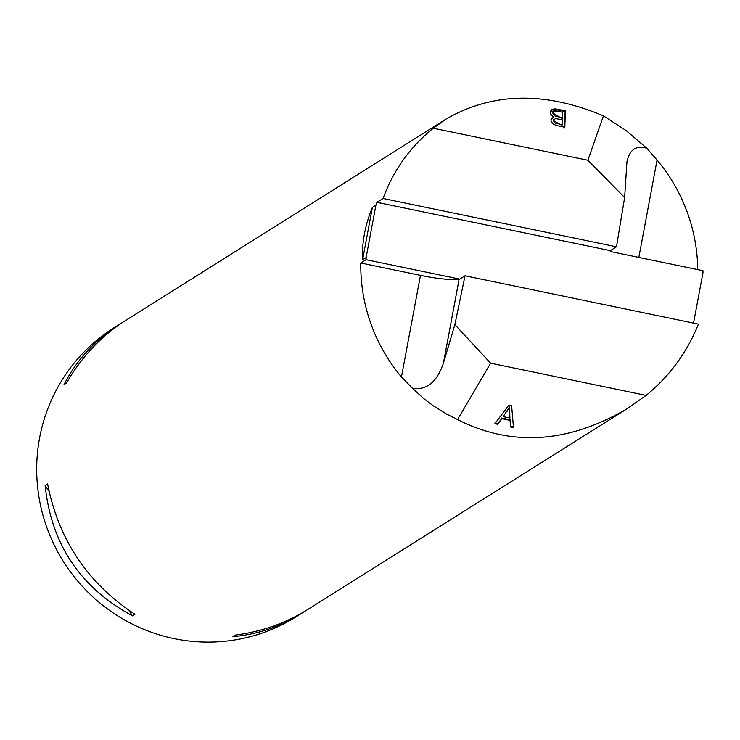 <?xml version="1.0" encoding="UTF-8"?>
<svg xmlns="http://www.w3.org/2000/svg" width="740" height="740" viewBox="0 0 740 740"><rect width="100%" height="100%" fill="white"/><g stroke="black" fill="none" stroke-linecap="round" stroke-linejoin="round"><path stroke-width="1.11" d="M445.85 119.186L433.289 128.224C410.099 146.918 393.356 170.329 383.061 198.477L616.466 246.809L624.634 197.552L626.947 161.773C629.703 149.489 636.354 144.994 646.89 148.296L626.077 130.518L603.442 115.875C544.936 91.205 492.396 92.306 445.85 119.186L125.735 320.383C101.426 335.849 81.677 356.717 66.489 382.996L64.038 384.541C76.673 359.862 95.219 339.753 119.667 324.203L114.275 327.589A170.811 167.564 57.8 0 0 37 479.64A170.811 167.564 57.8 0 0 132.238 624.07A170.811 167.564 57.8 0 0 296.074 616.827L301.467 613.442C279.988 626.817 257.141 634.559 232.924 636.65L235.385 635.105C261.84 631.609 285.89 623.108 307.535 609.63L627.64 408.425L646.103 395.401C669.58 376.207 687.025 352.443 698.43 324.111L465.025 275.77L454.878 324.62L490.592 363.192L457.57 419.589C511.729 446.988 568.422 443.269 627.64 408.425M454.878 324.62L443.427 363.081C436.952 382.099 426.629 390.489 412.43 388.223L424.002 398.786L433.418 405.899L446.868 414.233L457.57 419.589M412.43 388.223L401.459 376.975A170.811 167.564 -122.2 0 1 360.796 263.005L366.06 259.694L458.8 278.906L458.643 279.729A34.16 4.551 -169.4 0 0 459.059 279.526L465.025 275.77M366.106 257.566L362.6 259.777C361.814 242.581 365.088 225.09 372.414 207.32L375.92 205.11L366.106 257.566A170.811 167.564 57.8 0 0 366.06 259.694M383.061 198.477L376.947 202.316A170.811 167.564 57.8 0 0 375.92 205.11M646.89 148.296L657.065 160.044A170.811 167.564 -122.2 0 1 697.746 269.61M693.547 323.093L702.954 272.829A170.811 167.564 57.8 0 0 703 270.701L610.26 251.498L610.417 250.666L376.947 202.316M134.93 614.302L132.469 615.846C80.392 587.717 51.282 544.261 45.14 485.486L47.601 483.941C58.534 539.701 87.644 583.157 134.93 614.302M304.464 611.508L301.467 613.442M119.667 324.203L122.738 322.316M66.591 382.821L64.038 384.541M45.14 485.486L48.997 491.24M128.723 610.26L132.469 615.846M624.634 197.552L587.902 160.238L433.289 128.224M646.103 395.401L490.592 363.192M510.063 420.366L501.757 418.646L497.668 424.27L494.875 423.696L508.796 405.206L511.627 405.798L513.468 427.544L510.48 426.925L510.063 419.774L510.48 426.925M553.807 117.216L550.421 113.895L550.394 111.361L551.929 109.418L555.176 108.845L565.369 110.787L564.824 127.243L556.563 125.513L553.113 124.043L551.115 121.388L550.949 119.788L551.615 118.354L553.807 117.216L550.967 119.695M587.902 160.238L603.442 115.875M616.466 246.809L610.704 250.435A34.16 4.551 -169.4 0 0 610.417 250.666M458.8 278.906A34.16 4.551 10.6 0 1 420.477 275.363L360.796 263.005M553.048 112.304L552.798 113.053L562.243 118.594L562.668 112.184L554.399 111.009L553.076 112.212L552.956 113.544L554.945 115.995L562.483 117.845M553.622 119.76L553.372 120.509L562.012 125.504L562.418 119.788L555.537 118.567L553.585 119.908L554.01 122.044L555.305 123.09L562.261 124.755M564.574 127.992L565.12 111.537L557.534 109.973L550.292 111.74M565.12 111.537L565.369 110.787M503.191 416.639L509.499 407.009L503.191 416.639L509.925 418.035L509.481 407.648M509.481 407.944L509.925 418.035M494.875 423.095L497.668 423.678L501.757 418.646M497.668 423.678L497.668 424.27M501.757 418.054L510.063 419.774M510.48 426.323L513.477 426.943M638.842 257.418L657.065 160.044M372.414 207.32L362.6 259.777M459.059 279.526L443.427 363.081M420.477 275.363L401.459 376.975M557.534 109.973L557.784 109.224M507.224 410.608L507.215 411.209"/></g></svg>
